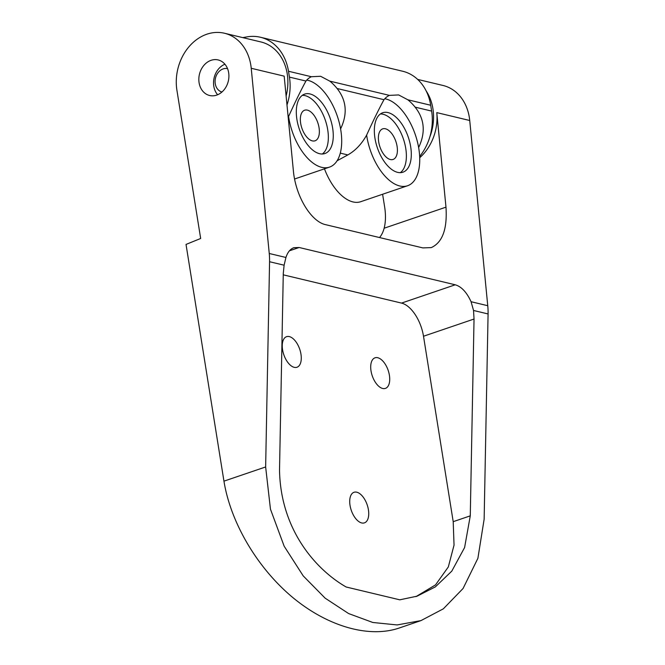 <?xml version="1.0" encoding="UTF-8"?>
<svg xmlns="http://www.w3.org/2000/svg" width="665" height="665" viewBox="0 0 665 665"><rect width="100%" height="100%" fill="white"/><g stroke="black" fill="none" stroke-linecap="round" stroke-linejoin="round"><path stroke-width="1" d="M417.653 79.409L443.006 85.469A45.719 37.082 103.4 0 1 469.731 120.498L487.753 305.709A60.964 49.443 103.4 0 1 488.077 313.947L484.145 519.174L477.894 558.309L463.064 588.492L443.331 608.832L420.97 620.603L397.146 624.942L372.832 622.482L348.635 613.571L325.152 598.168L303.215 575.898L284.154 546.198L270.464 509.19L265.643 466.955L269.566 261.727L284.105 265.202L283.282 273.448L279.516 470.271C280.672 530.57 316.498 570.005 346.157 587.004L399.79 599.822L417.088 596.173L435.342 586.896L451.784 571.144L464.602 547.544L470.271 515.857L474.037 319.034L423.505 336.241L453.206 521.668L454.037 545.134L448.326 566.929L435.542 584.876L416.232 596.455M284.105 265.202L285.933 257.471C287.621 252.259 290.272 248.993 293.888 247.679L299.159 247.496L455.234 284.795C461.427 286.59 466.705 292.226 471.069 301.719L473.538 310.472L474.037 319.034M361.685 522.948A16.151 8.412 -108.8 0 1 350.538 507.836A16.151 8.412 -108.8 0 1 354.013 492.283A16.151 8.412 -108.8 0 1 367.188 504.86A16.151 8.412 -108.8 0 1 364.428 522.865A16.151 8.412 -108.8 0 1 361.685 522.948M382.674 388.476A16.151 8.412 -108.8 0 1 371.527 373.364A16.151 8.412 -108.8 0 1 375.002 357.812A16.151 8.412 -108.8 0 1 388.177 370.388A16.151 8.412 -108.8 0 1 385.417 388.393A16.151 8.412 -108.8 0 1 382.674 388.476M294.229 367.338A16.151 8.412 -108.8 0 1 283.082 352.226A16.151 8.412 -108.8 0 1 286.565 336.673A16.151 8.412 -108.8 0 1 299.732 349.25A16.151 8.412 -108.8 0 1 296.981 367.255A16.151 8.412 -108.8 0 1 294.229 367.338M455.234 284.795L401.519 303.09A30.482 15.869 -108.8 0 1 423.505 336.241M401.519 303.09L283.257 274.828M420.97 620.603L399 628.093C368.585 638.358 327.122 626.28 292.068 596.929C257.056 567.469 230.647 522.574 223.947 481.152L186.025 244.429L200.664 238.477L176.923 90.307A45.719 37.082 -76.6 0 1 224.504 33.25L260.921 41.953A45.719 37.082 -76.6 0 1 286.108 96.034M429.798 137.04A45.719 37.082 -76.6 0 0 426.14 90.889M419.715 157.713A45.719 37.082 -76.6 0 0 436.78 112.618L469.731 120.498M269.566 261.727A60.964 49.443 -76.6 0 0 269.25 253.49L251.229 68.279A45.719 37.082 -76.6 0 0 224.504 33.25M384.146 228.22L445.982 207.156L436.78 112.618M445.982 207.156C447.404 228.968 442.499 242.451 431.277 247.604L422.849 247.904L325.734 224.695C310.954 221.678 295.534 195.934 293.373 170.689L284.179 76.151L251.229 68.279M211.088 60.316A18.288 14.83 -76.6 0 0 198.852 78.537A18.288 14.83 -76.6 0 0 209.625 95.502A18.288 14.83 -76.6 0 0 216.665 95.12A18.288 14.83 -76.6 0 0 228.893 76.899A18.288 14.83 -76.6 0 0 218.128 59.933A18.288 14.83 -76.6 0 0 211.088 60.316M337.097 160.755L347.837 154.928C355.443 150.589 361.702 143.981 366.631 135.103A45.719 23.807 71.2 0 0 407.562 185.751A45.719 23.807 71.2 0 0 418.634 147.539A45.719 23.807 71.2 0 0 384.794 98.744M324.462 168.827A45.719 23.807 71.2 0 0 360.754 201.695L407.562 185.751M366.631 135.103C373.472 120.124 379.25 108.32 383.979 99.7L337.08 88.495A45.719 23.807 71.2 0 0 329.774 81.122L320.621 76.284L311.386 76.724A45.719 23.807 71.2 0 0 305.942 81.047L289.433 77.107A48.769 39.551 103.4 0 1 286.981 104.97M419.665 156.45A48.769 39.551 -76.6 0 0 431.635 111.088L415.118 107.14A45.719 23.807 71.2 0 0 407.811 99.775L398.659 94.937L389.424 95.378A45.719 23.807 71.2 0 0 383.979 99.7M415.118 107.14C424.586 119.093 425.758 132.559 418.634 147.539M379.524 237.546A42.676 22.219 71.2 0 0 384.603 206.69L382.608 194.255M385.426 128.777A16.151 8.412 71.2 0 0 382.683 128.86A16.151 8.412 71.2 0 0 379.931 146.865A16.151 8.412 71.2 0 0 393.098 159.442A16.151 8.412 71.2 0 0 396.581 143.889A16.151 8.412 71.2 0 0 385.426 128.777M307.396 110.132A16.151 8.412 71.2 0 0 304.645 110.207A16.151 8.412 71.2 0 0 301.893 128.212A16.151 8.412 71.2 0 0 315.06 140.797A16.151 8.412 71.2 0 0 318.543 125.244A16.151 8.412 71.2 0 0 307.396 110.132M431.635 111.088L430.696 105.245A48.769 39.551 -76.6 0 0 402.624 71.23L260.422 37.248A48.769 39.551 103.4 0 1 288.494 71.255L289.433 77.107M242.75 37.614L247.205 36.849A48.769 39.551 103.4 0 1 260.422 37.248M309.998 93.948A31.396 16.351 71.2 0 0 304.661 94.106A31.396 16.351 71.2 0 0 299.308 129.093A31.396 16.351 71.2 0 0 324.902 153.54A31.396 16.351 71.2 0 0 331.66 123.316A31.396 16.351 71.2 0 0 309.998 93.948M288.169 117.181L288.593 116.458A45.719 23.807 71.2 0 0 329.524 167.106A45.719 23.807 71.2 0 0 340.596 128.885A45.719 23.807 71.2 0 0 306.756 80.091M288.593 116.458C295.435 101.471 301.22 89.675 305.942 81.047M337.08 88.495C346.548 100.44 347.72 113.906 340.596 128.885M388.036 112.593A31.396 16.351 71.2 0 0 382.699 112.759A31.396 16.351 71.2 0 0 377.346 147.746A31.396 16.351 71.2 0 0 402.94 172.193A31.396 16.351 71.2 0 0 409.698 141.969A31.396 16.351 71.2 0 0 388.036 112.593M322.309 154.006A31.396 16.351 71.2 0 0 326.083 122.584A31.396 16.351 71.2 0 0 305.069 95.627A31.396 16.351 71.2 0 0 302.326 95.328M400.347 172.651A31.396 16.351 71.2 0 0 404.121 141.238A31.396 16.351 71.2 0 0 383.107 114.272A31.396 16.351 71.2 0 0 380.363 113.973M224.928 64.222A18.138 14.713 -76.6 0 0 217.63 94.754M227.538 68.611A12.037 9.767 -76.6 0 0 215.477 78.104A12.037 9.767 -76.6 0 0 221.944 92.019M470.271 515.857L453.206 521.668M471.069 301.719L487.753 305.709M473.538 310.472L488.077 313.947M269.25 253.49L285.933 257.471M299.159 247.496L289.433 250.805M265.643 466.955L223.947 481.152M347.837 154.928L340.297 153.125M389.424 95.378L329.774 81.122M430.696 105.245L407.811 99.775M311.386 76.724L288.494 71.255M417.088 596.173L415.766 596.621M329.524 167.106L294.595 179.001"/></g></svg>
